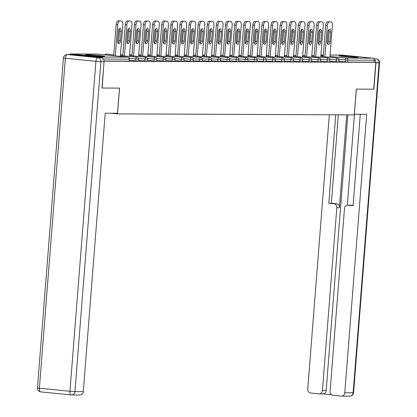 <?xml version="1.0" encoding="UTF-8"?>
<svg xmlns="http://www.w3.org/2000/svg" width="417" height="417" viewBox="0 0 417 417"><rect width="100%" height="100%" fill="white"/><g stroke="black" fill="none" stroke-linecap="round" stroke-linejoin="round"><path stroke-width="0.63" d="M340.121 55.774A9.607 0.386 4.5 0 0 338.969 55.868A9.607 0.386 4.5 0 0 346.178 56.806A9.607 0.386 4.5 0 0 356.968 57.463A9.607 0.386 4.5 0 0 358.12 57.374A9.607 0.386 4.5 0 0 350.906 56.431A9.607 0.386 4.5 0 0 340.121 55.774M86.679 54.71A9.607 0.386 4.5 0 0 85.527 54.804A9.607 0.386 4.5 0 0 92.736 55.742A9.607 0.386 4.5 0 0 103.525 56.399A9.607 0.386 4.5 0 0 104.677 56.311A9.607 0.386 4.5 0 0 97.463 55.367A9.607 0.386 4.5 0 0 86.679 54.71M342.039 55.122A1.845 1.626 90.2 0 1 342.315 55.122L372.876 58.187A1.845 1.626 90.2 0 1 374.351 60.194L374.195 62.154L375.816 62.315L373.7 89.181L356.295 89.108L354.273 114.868L117.531 113.872L111.146 113.231M102.744 58.364A1.845 1.626 -89.8 0 0 101.331 57.051L70.77 53.986A1.845 1.626 -89.8 0 0 69.425 54.58M129.103 61.127L129.478 59.146L129.322 61.111L104.057 61.023M117.531 113.872L119.559 88.112L101.983 88.023M102.155 88.039L104.062 61.158M375.816 62.315L104.271 61.179M374.195 62.154L347.742 62.044L338.912 61.242M336.133 61.841L336.29 59.876L339.005 60.027L338.854 61.987L329.8 61.205M327.027 61.799L327.178 59.84L329.899 59.985L329.743 61.951L320.694 61.163M317.916 61.763L318.072 59.798L320.788 59.949L320.631 61.909L311.582 61.127M308.804 61.726L308.961 59.761L311.676 59.912L311.525 61.872L302.471 61.09M299.698 61.685L299.849 59.725L302.565 59.871L302.414 61.836L293.359 61.049M290.586 61.648L290.738 59.683L293.459 59.834L293.302 61.794L284.253 61.012M281.475 61.612L281.631 59.647L284.347 59.798L284.191 61.758L275.142 60.976M272.364 61.57L272.52 59.61L275.236 59.756L275.084 61.721L266.03 60.934M263.257 61.534L263.408 59.568L266.129 59.72L265.973 61.685L256.924 60.898M254.146 61.497L254.302 59.532L257.018 59.683L256.862 61.643L247.813 60.861M245.034 61.455L245.191 59.495L247.906 59.641L247.755 61.607L238.701 60.819M235.928 61.419L236.079 59.454L238.8 59.605L238.644 61.57L229.59 60.783M226.817 61.382L226.973 59.417L229.689 59.568L229.532 61.528L220.484 60.746M217.705 61.341L217.862 59.381L220.577 59.527L220.426 61.492L211.372 60.705M208.594 61.304L208.75 59.344L211.466 59.49L211.315 61.455L202.261 60.668M199.488 61.268L199.639 59.303L202.36 59.454L202.203 61.414L193.154 60.632M190.376 61.226L190.533 59.266L193.248 59.412L193.092 61.377L184.043 60.59M181.265 61.19L181.421 59.23L184.137 59.376L183.986 61.341L174.931 60.554M172.158 61.153L172.31 59.188L175.031 59.339L174.874 61.299L165.825 60.517M163.047 61.111L163.203 59.151L165.919 59.297L165.763 61.263L156.714 60.475M153.936 61.075L154.092 59.115L156.808 59.261L156.656 61.226L147.602 60.439M144.829 61.038L144.98 59.073L147.701 59.224L147.545 61.184L138.491 60.402M135.718 60.997L135.869 59.037L138.59 59.183L138.434 61.148L129.385 60.361M119.809 21.012L118.193 20.85L119.809 21.012A3.696 1.746 95.7 0 0 117.771 24.686L115.311 55.909M121.389 21.017A3.696 1.746 95.7 0 1 121.467 21.022A3.696 1.746 95.7 0 1 122.848 24.707L120.357 56.415M117.667 40.819A2.893 1.366 95.7 0 0 118.751 43.707A2.893 1.366 95.7 0 0 120.414 40.83L121.165 31.265A2.893 1.366 95.7 0 0 120.08 28.377A2.893 1.366 95.7 0 0 118.423 31.254L117.667 40.819M117.771 24.686L116.15 24.525L113.695 55.748M116.15 24.525A3.696 1.746 -84.3 0 1 118.193 20.85M118.001 43.06A2.893 1.366 95.7 0 0 118.793 40.668L119.549 31.103A2.893 1.366 95.7 0 0 119.215 28.862M128.921 21.053L127.3 20.886L128.921 21.053A3.696 1.746 95.7 0 0 126.877 24.723L124.422 55.946M130.5 21.058A3.696 1.746 95.7 0 1 130.578 21.064A3.696 1.746 95.7 0 1 131.96 24.744L129.463 56.451M126.778 40.856A2.893 1.366 95.7 0 0 127.863 43.743A2.893 1.366 95.7 0 0 129.525 40.871L130.276 31.301A2.893 1.366 95.7 0 0 129.192 28.419A2.893 1.366 95.7 0 0 127.529 31.291L126.778 40.856M126.877 24.723L125.262 24.561L122.801 55.784M125.262 24.561A3.696 1.746 -84.3 0 1 127.3 20.886M127.107 43.097A2.893 1.366 95.7 0 0 127.904 40.71L128.655 31.139A2.893 1.366 95.7 0 0 128.327 28.903M138.032 21.09L136.411 20.928L138.032 21.09A3.696 1.746 95.7 0 0 135.989 24.759L133.534 55.987M139.606 21.095A3.696 1.746 95.7 0 1 139.69 21.1A3.696 1.746 95.7 0 1 141.071 24.78L138.574 56.493M135.89 40.897A2.893 1.366 95.7 0 0 136.974 43.78A2.893 1.366 95.7 0 0 138.632 40.908L139.387 31.343A2.893 1.366 95.7 0 0 138.303 28.455A2.893 1.366 95.7 0 0 136.64 31.327L135.89 40.897M135.989 24.759L134.368 24.598L131.913 55.821M134.368 24.598A3.696 1.746 -84.3 0 1 136.411 20.928M136.218 43.133A2.893 1.366 95.7 0 0 137.016 40.746L137.766 31.176A2.893 1.366 95.7 0 0 137.438 28.94M147.144 21.126L145.523 20.965L147.144 21.126A3.696 1.746 95.7 0 0 145.1 24.801L142.64 56.024M148.718 21.131A3.696 1.746 95.7 0 1 148.796 21.137A3.696 1.746 95.7 0 1 150.183 24.822L147.686 56.53M144.996 40.934A2.893 1.366 95.7 0 0 146.08 43.821A2.893 1.366 95.7 0 0 147.743 40.944L148.494 31.379A2.893 1.366 95.7 0 0 147.415 28.492A2.893 1.366 95.7 0 0 145.752 31.369L144.996 40.934M145.1 24.801L143.479 24.639L141.024 55.862M143.479 24.639A3.696 1.746 -84.3 0 1 145.523 20.965M145.33 43.175A2.893 1.366 95.7 0 0 146.122 40.783L146.878 31.218A2.893 1.366 95.7 0 0 146.544 28.976M156.25 21.163L154.634 21.001L156.25 21.163A3.696 1.746 95.7 0 0 154.212 24.838L151.752 56.06M157.829 21.173A3.696 1.746 95.7 0 1 157.907 21.178A3.696 1.746 95.7 0 1 159.289 24.858L156.797 56.566M154.108 40.97A2.893 1.366 95.7 0 0 155.192 43.858A2.893 1.366 95.7 0 0 156.855 40.986L157.605 31.416A2.893 1.366 95.7 0 0 156.521 28.533A2.893 1.366 95.7 0 0 154.863 31.405L154.108 40.97M154.212 24.838L152.591 24.676L150.13 55.899M152.591 24.676A3.696 1.746 -84.3 0 1 154.634 21.001M154.436 43.212A2.893 1.366 95.7 0 0 155.233 40.824L155.984 31.254A2.893 1.366 95.7 0 0 155.656 29.018M165.361 21.204L163.74 21.043L165.361 21.204A3.696 1.746 95.7 0 0 163.318 24.874L160.863 56.102M166.936 21.21A3.696 1.746 95.7 0 1 167.019 21.215A3.696 1.746 95.7 0 1 168.4 24.895L165.903 56.608M163.219 41.012A2.893 1.366 95.7 0 0 164.303 43.894A2.893 1.366 95.7 0 0 165.961 41.022L166.717 31.457A2.893 1.366 95.7 0 0 165.632 28.57A2.893 1.366 95.7 0 0 163.97 31.442L163.219 41.012M163.318 24.874L161.702 24.712L159.242 55.935M161.702 24.712A3.696 1.746 -84.3 0 1 163.74 21.043M163.547 43.248A2.893 1.366 95.7 0 0 164.345 40.861L165.096 31.291A2.893 1.366 95.7 0 0 164.767 29.054M101.107 57.661L70.546 54.596L67.392 54.585L97.953 57.65L101.107 57.661A3.696 3.253 90.2 0 1 104.057 61.669L101.977 88.039L119.497 88.112L117.521 113.257L105.199 113.205L83.285 391.652A3.696 3.253 90.2 0 1 80.028 395.019L71.677 394.982A3.696 3.253 -89.8 0 0 74.935 391.615L83.285 391.652M67.121 54.57A3.696 3.696 0 0 0 63.42 57.973L65.349 58.255L39.386 388.217L69.941 391.282L95.91 61.325L65.349 58.255A3.696 1.746 95.7 0 1 67.392 54.585A3.696 3.253 -89.8 0 0 67.121 54.57L70.275 54.585A3.696 3.253 90.2 0 1 70.546 54.596M354.32 114.248L366.699 114.305L344.786 392.746L353.136 392.783L379.105 62.821L375.952 62.811L373.877 89.181L356.358 89.108L354.377 114.253M346.699 114.837L339.386 207.749L336.816 207.739L322.435 390.505L326.172 390.521A3.696 3.253 90.2 0 1 322.914 393.888L319.177 393.872A3.696 3.253 -89.8 0 0 322.435 390.505M336.816 207.739A3.696 3.253 -89.8 0 0 333.866 203.731L336.436 203.746A3.696 3.253 90.2 0 1 339.386 207.749M335.753 114.79L328.794 203.225L333.866 203.731M329.331 114.764L307.746 389.03A3.696 3.253 -89.8 0 0 310.696 393.033L318.906 393.856A3.696 3.253 -89.8 0 0 319.177 393.872M347.736 205.138L350.306 205.148A3.696 3.253 90.2 0 1 350.582 205.164L348.013 205.154A3.696 3.253 -89.8 0 0 347.736 205.138A3.696 3.253 -89.8 0 0 344.484 208.505L330.097 391.271A3.696 3.253 -89.8 0 0 333.047 395.28L341.257 396.103A3.696 3.253 -89.8 0 0 341.528 396.114A3.696 3.253 -89.8 0 0 344.786 392.746M322.779 393.888L331.687 394.779M348.013 205.154L353.09 205.659L360.278 114.279M375.952 62.811A3.696 3.253 -89.8 0 0 374.174 59.183M347.867 114.837L326.172 390.521M347.319 205.169L354.471 114.253M350.582 205.164L353.105 205.414M338.323 114.8L331.364 203.235L336.436 203.746M331.364 203.235L328.794 203.225M174.473 21.241L172.852 21.079L174.473 21.241A3.696 1.746 95.7 0 0 172.429 24.916L169.974 56.139M176.047 21.246A3.696 1.746 95.7 0 1 176.125 21.251A3.696 1.746 95.7 0 1 177.512 24.937L175.015 56.644M172.33 41.048A2.893 1.366 95.7 0 0 173.409 43.936A2.893 1.366 95.7 0 0 175.072 41.059L175.828 31.494A2.893 1.366 95.7 0 0 174.744 28.606A2.893 1.366 95.7 0 0 173.081 31.483L172.33 41.048M172.429 24.916L170.808 24.754L168.353 55.977M170.808 24.754A3.696 1.746 -84.3 0 1 172.852 21.079M172.659 43.29A2.893 1.366 95.7 0 0 173.451 40.897L174.207 31.332A2.893 1.366 95.7 0 0 173.873 29.091M183.579 21.277L181.963 21.116L183.579 21.277A3.696 1.746 95.7 0 0 181.541 24.952L179.081 56.175M185.158 21.288A3.696 1.746 95.7 0 1 185.237 21.293A3.696 1.746 95.7 0 1 186.618 24.973L184.126 56.681M181.437 41.085A2.893 1.366 95.7 0 0 182.521 43.973A2.893 1.366 95.7 0 0 184.184 41.101L184.934 31.53A2.893 1.366 95.7 0 0 183.85 28.648A2.893 1.366 95.7 0 0 182.193 31.52L181.437 41.085M181.541 24.952L179.92 24.791L177.465 56.014M179.92 24.791A3.696 1.746 -84.3 0 1 181.963 21.116M181.77 43.326A2.893 1.366 95.7 0 0 182.563 40.934L183.318 31.369A2.893 1.366 95.7 0 0 182.985 29.133M192.69 21.319L191.069 21.158L192.69 21.319A3.696 1.746 95.7 0 0 190.647 24.989L188.192 56.217M194.27 21.324A3.696 1.746 95.7 0 1 194.348 21.33A3.696 1.746 95.7 0 1 195.729 25.01L193.233 56.722M190.548 41.127A2.893 1.366 95.7 0 0 191.632 44.009A2.893 1.366 95.7 0 0 193.29 41.137L194.046 31.567A2.893 1.366 95.7 0 0 192.962 28.684A2.893 1.366 95.7 0 0 191.299 31.556L190.548 41.127M190.647 24.989L189.031 24.827L186.571 56.05M189.031 24.827A3.696 1.746 -84.3 0 1 191.069 21.158M190.877 43.363A2.893 1.366 95.7 0 0 191.674 40.975L192.425 31.405A2.893 1.366 95.7 0 0 192.096 29.169M201.802 21.356L200.181 21.194L201.802 21.356A3.696 1.746 95.7 0 0 199.759 25.03L197.304 56.253M203.376 21.361A3.696 1.746 95.7 0 1 203.454 21.366A3.696 1.746 95.7 0 1 204.841 25.051L202.344 56.759M199.66 41.163A2.893 1.366 95.7 0 0 200.739 44.051A2.893 1.366 95.7 0 0 202.401 41.174L203.157 31.609A2.893 1.366 95.7 0 0 202.073 28.721A2.893 1.366 95.7 0 0 200.41 31.598L199.66 41.163M199.759 25.03L198.138 24.869L195.682 56.092M198.138 24.869A3.696 1.746 -84.3 0 1 200.181 21.194M199.988 43.404A2.893 1.366 95.7 0 0 200.78 41.012L201.536 31.447A2.893 1.366 95.7 0 0 201.208 29.206M210.908 21.392L209.292 21.231L210.908 21.392A3.696 1.746 95.7 0 0 208.87 25.067L206.41 56.29M212.488 21.403A3.696 1.746 95.7 0 1 212.566 21.408A3.696 1.746 95.7 0 1 213.952 25.088L211.455 56.795M208.766 41.2A2.893 1.366 95.7 0 0 209.85 44.087A2.893 1.366 95.7 0 0 211.513 41.215L212.263 31.645A2.893 1.366 95.7 0 0 211.184 28.763A2.893 1.366 95.7 0 0 209.522 31.635L208.766 41.2M208.87 25.067L207.249 24.905L204.794 56.128M207.249 24.905A3.696 1.746 -84.3 0 1 209.292 21.231M209.099 43.441A2.893 1.366 95.7 0 0 209.892 41.048L210.648 31.483A2.893 1.366 95.7 0 0 210.314 29.247M220.02 21.434L218.399 21.272L220.02 21.434A3.696 1.746 95.7 0 0 217.982 25.103L215.521 56.331M221.599 21.439A3.696 1.746 95.7 0 1 221.677 21.444A3.696 1.746 95.7 0 1 223.059 25.124L220.562 56.837M217.877 41.241A2.893 1.366 95.7 0 0 218.961 44.124A2.893 1.366 95.7 0 0 220.624 41.252L221.375 31.682A2.893 1.366 95.7 0 0 220.291 28.799A2.893 1.366 95.7 0 0 218.633 31.671L217.877 41.241M217.982 25.103L216.36 24.942L213.9 56.165M216.36 24.942A3.696 1.746 -84.3 0 1 218.399 21.272M218.206 43.477A2.893 1.366 95.7 0 0 219.003 41.09L219.754 31.52A2.893 1.366 95.7 0 0 219.425 29.284M229.131 21.47L227.51 21.309L229.131 21.47A3.696 1.746 95.7 0 0 227.088 25.145L224.633 56.368M230.705 21.476A3.696 1.746 95.7 0 1 230.789 21.481A3.696 1.746 95.7 0 1 232.17 25.166L229.673 56.874M226.989 41.278A2.893 1.366 95.7 0 0 228.073 44.166A2.893 1.366 95.7 0 0 229.731 41.288L230.486 31.723A2.893 1.366 95.7 0 0 229.402 28.836A2.893 1.366 95.7 0 0 227.739 31.713L226.989 41.278M227.088 25.145L225.467 24.984L223.012 56.206M225.467 24.984A3.696 1.746 -84.3 0 1 227.51 21.309M227.317 43.519A2.893 1.366 95.7 0 0 228.115 41.127L228.865 31.562A2.893 1.366 95.7 0 0 228.537 29.32M238.243 21.507L236.621 21.345L238.243 21.507A3.696 1.746 95.7 0 0 236.199 25.182L233.744 56.404M239.817 21.517A3.696 1.746 95.7 0 1 239.895 21.522A3.696 1.746 95.7 0 1 241.281 25.202L238.785 56.91M236.095 41.314A2.893 1.366 95.7 0 0 237.179 44.202A2.893 1.366 95.7 0 0 238.842 41.33L239.593 31.76A2.893 1.366 95.7 0 0 238.514 28.877A2.893 1.366 95.7 0 0 236.851 31.749L236.095 41.314M236.199 25.182L234.578 25.02L232.123 56.243M234.578 25.02A3.696 1.746 -84.3 0 1 236.621 21.345M236.429 43.556A2.893 1.366 95.7 0 0 237.221 41.163L237.977 31.598A2.893 1.366 95.7 0 0 237.643 29.362M247.349 21.548L245.733 21.387L247.349 21.548A3.696 1.746 95.7 0 0 245.311 25.218L242.85 56.441M248.928 21.554A3.696 1.746 95.7 0 1 249.006 21.559A3.696 1.746 95.7 0 1 250.388 25.239L247.896 56.952M245.206 41.356A2.893 1.366 95.7 0 0 246.291 44.238A2.893 1.366 95.7 0 0 247.953 41.366L248.704 31.796A2.893 1.366 95.7 0 0 247.62 28.914A2.893 1.366 95.7 0 0 245.962 31.786L245.206 41.356M245.311 25.218L243.69 25.056L241.229 56.279M243.69 25.056A3.696 1.746 -84.3 0 1 245.733 21.387M245.54 43.592A2.893 1.366 95.7 0 0 246.332 41.205L247.083 31.635A2.893 1.366 95.7 0 0 246.755 29.398M256.46 21.585L254.839 21.423L256.46 21.585A3.696 1.746 95.7 0 0 254.417 25.26L251.962 56.483M258.034 21.59A3.696 1.746 95.7 0 1 258.118 21.595A3.696 1.746 95.7 0 1 259.499 25.281L257.002 56.988M254.318 41.392A2.893 1.366 95.7 0 0 255.402 44.28A2.893 1.366 95.7 0 0 257.06 41.403L257.815 31.838A2.893 1.366 95.7 0 0 256.731 28.95A2.893 1.366 95.7 0 0 255.068 31.828L254.318 41.392M254.417 25.26L252.801 25.098L250.341 56.321M252.801 25.098A3.696 1.746 -84.3 0 1 254.839 21.423M254.646 43.634A2.893 1.366 95.7 0 0 255.444 41.241L256.194 31.676A2.893 1.366 95.7 0 0 255.866 29.435M265.572 21.621L263.951 21.46L265.572 21.621A3.696 1.746 95.7 0 0 263.528 25.296L261.073 56.519M267.146 21.632A3.696 1.746 95.7 0 1 267.224 21.637A3.696 1.746 95.7 0 1 268.611 25.317L266.114 57.025M263.429 41.429A2.893 1.366 95.7 0 0 264.508 44.317A2.893 1.366 95.7 0 0 266.171 41.445L266.927 31.874A2.893 1.366 95.7 0 0 265.843 28.992A2.893 1.366 95.7 0 0 264.18 31.864L263.429 41.429M263.528 25.296L261.907 25.135L259.452 56.358M261.907 25.135A3.696 1.746 -84.3 0 1 263.951 21.46M263.758 43.67A2.893 1.366 95.7 0 0 264.55 41.278L265.306 31.713A2.893 1.366 95.7 0 0 264.972 29.477M274.678 21.663L273.062 21.502L274.678 21.663A3.696 1.746 95.7 0 0 272.64 25.333L270.18 56.556M276.257 21.668A3.696 1.746 95.7 0 1 276.335 21.674A3.696 1.746 95.7 0 1 277.717 25.354L275.225 57.066M272.536 41.471A2.893 1.366 95.7 0 0 273.62 44.353A2.893 1.366 95.7 0 0 275.283 41.481L276.033 31.911A2.893 1.366 95.7 0 0 274.949 29.028A2.893 1.366 95.7 0 0 273.291 31.901L272.536 41.471M272.64 25.333L271.019 25.171L268.564 56.394M271.019 25.171A3.696 1.746 -84.3 0 1 273.062 21.502M272.869 43.707A2.893 1.366 95.7 0 0 273.661 41.319L274.417 31.749A2.893 1.366 95.7 0 0 274.084 29.513M283.789 21.7L282.168 21.538L283.789 21.7A3.696 1.746 95.7 0 0 281.746 25.374L279.291 56.597M285.369 21.705A3.696 1.746 95.7 0 1 285.447 21.71A3.696 1.746 95.7 0 1 286.828 25.395L284.331 57.103M281.647 41.507A2.893 1.366 95.7 0 0 282.731 44.395A2.893 1.366 95.7 0 0 284.394 41.518L285.145 31.953A2.893 1.366 95.7 0 0 284.06 29.065A2.893 1.366 95.7 0 0 282.398 31.942L281.647 41.507M281.746 25.374L280.13 25.208L277.67 56.436M280.13 25.208A3.696 1.746 -84.3 0 1 282.168 21.538M281.975 43.743A2.893 1.366 95.7 0 0 282.773 41.356L283.524 31.791A2.893 1.366 95.7 0 0 283.195 29.55M292.901 21.736L291.28 21.575L292.901 21.736A3.696 1.746 95.7 0 0 290.858 25.411L288.402 56.634M294.475 21.747A3.696 1.746 95.7 0 1 294.553 21.752A3.696 1.746 95.7 0 1 295.94 25.432L293.443 57.139M290.758 41.544A2.893 1.366 95.7 0 0 291.843 44.431A2.893 1.366 95.7 0 0 293.5 41.559L294.256 31.989A2.893 1.366 95.7 0 0 293.172 29.107A2.893 1.366 95.7 0 0 291.509 31.979L290.758 41.544M290.858 25.411L289.236 25.249L286.781 56.472M289.236 25.249A3.696 1.746 -84.3 0 1 291.28 21.575M291.087 43.785A2.893 1.366 95.7 0 0 291.884 41.392L292.635 31.828A2.893 1.366 95.7 0 0 292.307 29.591M302.012 21.778L300.391 21.616L302.012 21.778A3.696 1.746 95.7 0 0 299.969 25.447L297.509 56.67M303.586 21.783A3.696 1.746 95.7 0 1 303.665 21.788A3.696 1.746 95.7 0 1 305.051 25.468L302.554 57.181M299.865 41.585A2.893 1.366 95.7 0 0 300.949 44.468A2.893 1.366 95.7 0 0 302.612 41.596L303.362 32.026A2.893 1.366 95.7 0 0 302.283 29.143A2.893 1.366 95.7 0 0 300.621 32.015L299.865 41.585M299.969 25.447L298.348 25.286L295.893 56.509M298.348 25.286A3.696 1.746 -84.3 0 1 300.391 21.616M300.198 43.821A2.893 1.366 95.7 0 0 300.991 41.434L301.746 31.864A2.893 1.366 95.7 0 0 301.413 29.628M311.118 21.814L309.497 21.653L311.118 21.814A3.696 1.746 95.7 0 0 309.08 25.489L306.62 56.712M312.698 21.82A3.696 1.746 95.7 0 1 312.776 21.825A3.696 1.746 95.7 0 1 314.157 25.51L311.666 57.218M308.976 41.622A2.893 1.366 95.7 0 0 310.06 44.51A2.893 1.366 95.7 0 0 311.723 41.632L312.474 32.067A2.893 1.366 95.7 0 0 311.39 29.18A2.893 1.366 95.7 0 0 309.732 32.057L308.976 41.622M309.08 25.489L307.459 25.322L304.999 56.55M307.459 25.322A3.696 1.746 -84.3 0 1 309.497 21.653M309.305 43.858A2.893 1.366 95.7 0 0 310.102 41.471L310.853 31.906A2.893 1.366 95.7 0 0 310.524 29.664M320.23 21.851L318.609 21.689L320.23 21.851A3.696 1.746 95.7 0 0 318.187 25.526L315.732 56.748M321.804 21.861A3.696 1.746 95.7 0 1 321.888 21.861A3.696 1.746 95.7 0 1 323.269 25.546L320.772 57.254M318.088 41.658A2.893 1.366 95.7 0 0 319.172 44.546A2.893 1.366 95.7 0 0 320.829 41.674L321.585 32.104A2.893 1.366 95.7 0 0 320.501 29.221A2.893 1.366 95.7 0 0 318.838 32.093L318.088 41.658M318.187 25.526L316.571 25.364L314.11 56.587M316.571 25.364A3.696 1.746 -84.3 0 1 318.609 21.689M318.416 43.9A2.893 1.366 95.7 0 0 319.214 41.507L319.964 31.942A2.893 1.366 95.7 0 0 319.636 29.706M329.341 21.892L327.72 21.731L329.341 21.892A3.696 1.746 95.7 0 0 327.298 25.562L324.843 56.785M330.916 21.898A3.696 1.746 95.7 0 1 330.994 21.903A3.696 1.746 95.7 0 1 332.38 25.583L329.883 57.296M327.199 41.7A2.893 1.366 95.7 0 0 328.278 44.583A2.893 1.366 95.7 0 0 329.941 41.71L330.697 32.14A2.893 1.366 95.7 0 0 329.612 29.258A2.893 1.366 95.7 0 0 327.95 32.13L327.199 41.7M327.298 25.562L325.677 25.401L323.222 56.623M325.677 25.401A3.696 1.746 -84.3 0 1 327.72 21.731M327.527 43.936A2.893 1.366 95.7 0 0 328.32 41.549L329.076 31.979A2.893 1.366 95.7 0 0 328.742 29.743M101.331 57.051L127.784 57.16L97.224 54.095L70.77 53.986M128.514 59.005L129.478 59.146A1.845 1.845 0 0 0 127.821 57.165A1.845 0.87 -84.3 0 0 127.784 57.16A1.845 1.626 -89.8 0 1 129.26 59.162L103.369 59.058M127.894 57.176A1.845 0.87 -84.3 0 0 127.821 57.165L97.265 54.095A1.845 0.87 -84.3 0 0 97.224 54.095A1.845 1.626 -89.8 0 0 96.947 54.095M342.315 55.122L330.055 55.07L342.18 55.117M320.949 55.028L323.347 55.039L320.949 55.034M320.908 55.518L323.29 55.758M329.951 56.425L346.423 58.078L372.876 58.187M374.351 60.194L347.893 60.079L347.742 62.044M345.245 61.878L345.401 59.912A1.845 0.87 95.7 0 1 346.423 58.078A1.845 1.626 90.2 0 1 347.893 60.079L338.906 59.261M138.59 59.183A1.845 1.845 0 0 0 136.932 57.202A1.845 0.87 -84.3 0 0 136.891 57.202A1.845 0.87 95.7 0 0 135.869 59.037L129.379 58.385M70.635 53.975L97.088 54.09A1.845 1.845 0 0 1 97.265 54.095A1.845 0.87 -84.3 0 1 97.302 54.106M113.763 54.877L106.371 54.137A1.845 0.87 -84.3 0 0 106.335 54.132A1.845 0.87 95.7 0 0 105.548 54.929M147.701 59.224A1.845 1.845 0 0 0 146.044 57.238A1.845 0.87 -84.3 0 0 146.002 57.238A1.845 0.87 95.7 0 0 144.98 59.073L138.491 58.422M156.808 59.261A1.845 1.845 0 0 0 155.15 57.28A1.845 0.87 -84.3 0 0 155.114 57.275A1.845 0.87 95.7 0 0 154.092 59.115L147.597 58.463M165.919 59.297A1.845 1.845 0 0 0 164.262 57.317A1.845 0.87 -84.3 0 0 164.22 57.317A1.845 0.87 95.7 0 0 163.203 59.151L156.709 58.5M174.061 59.198L175.031 59.339A1.845 1.845 0 0 0 173.373 57.353A1.845 0.87 -84.3 0 0 173.331 57.353A1.845 0.87 95.7 0 0 172.31 59.188L165.82 58.536M183.172 59.235L184.137 59.376A1.845 1.845 0 0 0 182.479 57.395A1.845 0.87 -84.3 0 0 182.443 57.39A1.845 0.87 95.7 0 0 181.421 59.23L174.926 58.578M192.284 59.271L193.248 59.412A1.845 1.845 0 0 0 191.591 57.431A1.845 0.87 -84.3 0 0 191.554 57.431A1.845 0.87 95.7 0 0 190.533 59.266L184.038 58.615M201.395 59.313L202.36 59.454A1.845 1.845 0 0 0 200.702 57.468A1.845 0.87 -84.3 0 0 200.66 57.468A1.845 0.87 95.7 0 0 199.639 59.303L193.149 58.651M211.466 59.49A1.845 1.845 0 0 0 209.814 57.51A1.845 0.87 -84.3 0 0 209.772 57.504A1.845 0.87 95.7 0 0 208.75 59.344L202.255 58.693M220.577 59.527A1.845 1.845 0 0 0 218.92 57.546A1.845 0.87 -84.3 0 0 218.883 57.546A1.845 0.87 95.7 0 0 217.862 59.381L211.367 58.729M228.725 59.428L229.689 59.568A1.845 1.845 0 0 0 228.031 57.582A1.845 0.87 -84.3 0 0 227.99 57.582A1.845 0.87 95.7 0 0 226.973 59.417L220.478 58.766M238.8 59.605A1.845 1.845 0 0 0 237.143 57.624A1.845 0.87 -84.3 0 0 237.101 57.619A1.845 0.87 95.7 0 0 236.079 59.454L229.59 58.807M246.942 59.501L247.906 59.641A1.845 1.845 0 0 0 246.249 57.661A1.845 0.87 -84.3 0 0 246.212 57.661A1.845 0.87 95.7 0 0 245.191 59.495L238.696 58.844M256.054 59.542L257.018 59.683A1.845 1.845 0 0 0 255.36 57.697A1.845 0.87 -84.3 0 0 255.319 57.697A1.845 0.87 95.7 0 0 254.302 59.532L247.807 58.88M266.129 59.72A1.845 1.845 0 0 0 264.472 57.739A1.845 0.87 -84.3 0 0 264.43 57.734A1.845 0.87 95.7 0 0 263.408 59.568L256.919 58.922M275.236 59.756A1.845 1.845 0 0 0 273.578 57.775A1.845 0.87 -84.3 0 0 273.542 57.775A1.845 0.87 95.7 0 0 272.52 59.61L266.025 58.959M284.347 59.798A1.845 1.845 0 0 0 282.69 57.812A1.845 0.87 -84.3 0 0 282.653 57.812A1.845 0.87 95.7 0 0 281.631 59.647L275.137 58.995M293.459 59.834A1.845 1.845 0 0 0 291.801 57.854A1.845 0.87 -84.3 0 0 291.759 57.848A1.845 0.87 95.7 0 0 290.738 59.683L284.248 59.032M302.565 59.871A1.845 1.845 0 0 0 300.912 57.89A1.845 0.87 -84.3 0 0 300.871 57.89A1.845 0.87 95.7 0 0 299.849 59.725L293.359 59.073M311.676 59.912A1.845 1.845 0 0 0 310.019 57.927A1.845 0.87 -84.3 0 0 309.982 57.927A1.845 0.87 95.7 0 0 308.961 59.761L302.466 59.11M320.788 59.949A1.845 1.845 0 0 0 319.13 57.968A1.845 0.87 -84.3 0 0 319.088 57.963A1.845 0.87 95.7 0 0 318.072 59.798L311.577 59.146M329.899 59.985A1.845 1.845 0 0 0 328.242 58.005A1.845 0.87 -84.3 0 0 328.2 58.005A1.845 0.87 95.7 0 0 327.178 59.84L320.689 59.188M338.041 59.886L339.005 60.027A1.845 1.845 0 0 0 337.348 58.041A1.845 0.87 -84.3 0 0 337.311 58.041A1.845 0.87 95.7 0 0 336.29 59.876L329.795 59.224M120.424 55.544L136.932 57.202A1.845 0.87 -84.3 0 1 137 57.218M104.724 54.846A1.845 1.845 0 0 1 106.371 54.137A1.845 0.87 -84.3 0 1 106.413 54.142M129.536 55.586L146.044 57.238A1.845 0.87 -84.3 0 1 146.112 57.254M138.642 55.623L155.15 57.28A1.845 0.87 -84.3 0 1 155.223 57.291M147.754 55.659L164.262 57.317A1.845 0.87 -84.3 0 1 164.334 57.332M156.865 55.701L173.373 57.353A1.845 0.87 -84.3 0 1 173.441 57.369M165.971 55.737L182.479 57.395A1.845 0.87 -84.3 0 1 182.552 57.405M175.083 55.774L191.591 57.431A1.845 0.87 -84.3 0 1 191.664 57.447M184.194 55.815L200.702 57.468A1.845 0.87 -84.3 0 1 200.77 57.483M193.3 55.852L209.814 57.51A1.845 0.87 -84.3 0 1 209.881 57.52M202.412 55.888L218.92 57.546A1.845 0.87 -84.3 0 1 218.993 57.556M211.523 55.93L228.031 57.582A1.845 0.87 -84.3 0 1 228.099 57.598M220.635 55.967L237.143 57.624A1.845 0.87 -84.3 0 1 237.21 57.635M229.741 56.003L246.249 57.661A1.845 0.87 -84.3 0 1 246.322 57.671M238.852 56.045L255.36 57.697A1.845 0.87 -84.3 0 1 255.433 57.713M247.964 56.081L264.472 57.739A1.845 0.87 -84.3 0 1 264.54 57.749M257.07 56.118L273.578 57.775A1.845 0.87 -84.3 0 1 273.651 57.786M266.182 56.159L282.69 57.812A1.845 0.87 -84.3 0 1 282.762 57.827M275.293 56.196L291.801 57.854A1.845 0.87 -84.3 0 1 291.869 57.864M284.404 56.232L300.912 57.89A1.845 0.87 -84.3 0 1 300.98 57.9M293.511 56.274L310.019 57.927A1.845 0.87 -84.3 0 1 310.092 57.942M302.622 56.311L319.13 57.968A1.845 0.87 -84.3 0 1 319.203 57.979M311.734 56.347L328.242 58.005A1.845 0.87 -84.3 0 1 328.309 58.015M320.84 56.384L337.348 58.041A1.845 0.87 -84.3 0 1 337.421 58.057M120.414 40.83L118.793 40.668M121.165 31.265L119.549 31.103M129.525 40.871L127.904 40.71M130.276 31.301L128.655 31.139M138.632 40.908L137.016 40.746M139.387 31.343L137.766 31.176M147.743 40.944L146.122 40.783M148.494 31.379L146.878 31.218M156.855 40.986L155.233 40.824M157.605 31.416L155.984 31.254M165.961 41.022L164.345 40.861M166.717 31.457L165.096 31.291M71.244 394.951L40.845 391.902A3.696 1.746 -84.3 0 1 40.767 391.897A3.696 1.746 -84.3 0 1 39.386 388.217L37.452 387.935A3.696 3.696 0 0 0 40.767 391.897L71.323 394.967A3.696 1.746 95.7 0 0 71.406 394.967A3.696 3.253 -89.8 0 0 71.677 394.982A3.696 3.696 0 0 1 71.323 394.967A3.696 1.746 95.7 0 1 69.941 391.282L74.935 391.615L100.904 61.653A3.696 3.253 -89.8 0 0 97.953 57.65A3.696 1.746 -84.3 0 0 95.91 61.325L104.057 61.669M373.95 58.807L376.233 58.823A3.696 1.746 -84.3 0 1 376.374 58.849M349.879 396.15A3.696 3.696 0 0 0 353.58 392.746L353.136 392.783A3.696 3.253 90.2 0 1 349.879 396.15L341.528 396.114M353.58 392.746L379.548 62.785A3.696 3.696 0 0 0 376.233 58.823A3.696 1.746 -84.3 0 0 376.155 58.818A3.696 3.253 90.2 0 1 379.105 62.821L377.614 62.503M175.072 41.059L173.451 40.897M175.828 31.494L174.207 31.332M184.184 41.101L182.563 40.934M184.934 31.53L183.318 31.369M193.29 41.137L191.674 40.975M194.046 31.567L192.425 31.405M202.401 41.174L200.78 41.012M203.157 31.609L201.536 31.447M211.513 41.215L209.892 41.048M212.263 31.645L210.648 31.483M220.624 41.252L219.003 41.09M221.375 31.682L219.754 31.52M229.731 41.288L228.115 41.127M230.486 31.723L228.865 31.562M238.842 41.33L237.221 41.163M239.593 31.76L237.977 31.598M247.953 41.366L246.332 41.205M248.704 31.796L247.083 31.635M257.06 41.403L255.444 41.241M257.815 31.838L256.194 31.676M266.171 41.445L264.55 41.278M266.927 31.874L265.306 31.713M275.283 41.481L273.661 41.319M276.033 31.911L274.417 31.749M284.394 41.518L282.773 41.356M285.145 31.953L283.524 31.791M293.5 41.559L291.884 41.392M294.256 31.989L292.635 31.828M302.612 41.596L300.991 41.434M303.362 32.026L301.746 31.864M311.723 41.632L310.102 41.471M312.474 32.067L310.853 31.906M320.829 41.674L319.214 41.507M321.585 32.104L319.964 31.942M329.941 41.71L328.32 41.549M330.697 32.14L329.076 31.979M122.869 54.914L120.492 54.679M131.98 54.955L129.604 54.716M141.092 54.992L138.71 54.752M150.203 55.028L147.821 54.794M159.31 55.07L156.933 54.83M168.421 55.107L166.039 54.867M177.533 55.143L175.15 54.908M186.639 55.185L184.262 54.945M195.75 55.221L193.373 54.981M204.862 55.258L202.48 55.018M213.968 55.299L211.591 55.06M223.079 55.336L220.702 55.096M232.191 55.372L229.809 55.133M241.302 55.414L238.92 55.174M250.408 55.451L248.032 55.211M259.52 55.487L257.143 55.247M268.631 55.529L266.249 55.289M277.738 55.565L275.361 55.325M286.849 55.602L284.472 55.362M295.961 55.643L293.578 55.404M305.072 55.68L302.69 55.44M314.178 55.716L311.801 55.477M121.467 21.022L119.846 20.86M130.578 21.064L128.957 20.897M139.69 21.1L138.069 20.939M148.796 21.137L147.175 20.975M157.907 21.178L156.286 21.012M167.019 21.215L165.398 21.053M63.42 57.973L37.452 387.935M176.125 21.251L174.509 21.09M185.237 21.293L183.616 21.126M194.348 21.33L192.727 21.168M203.454 21.366L201.838 21.204M212.566 21.408L210.945 21.241M221.677 21.444L220.056 21.283M230.789 21.481L229.168 21.319M239.895 21.522L238.279 21.356M249.006 21.559L247.385 21.397M258.118 21.595L256.497 21.434M267.224 21.637L265.608 21.47M276.335 21.674L274.714 21.512M285.447 21.71L283.826 21.548M294.553 21.752L292.937 21.585M303.665 21.788L302.044 21.627M312.776 21.825L311.155 21.663M321.888 21.861L320.266 21.7M330.994 21.903L329.378 21.741"/></g></svg>
